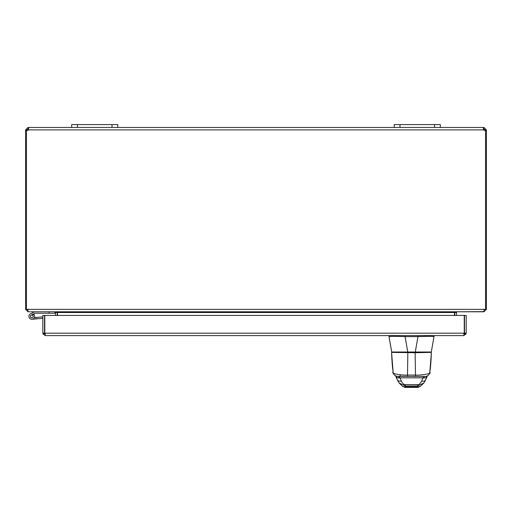 <?xml version="1.0" encoding="UTF-8"?>
<svg xmlns="http://www.w3.org/2000/svg" width="512" height="512" viewBox="0 0 512 512"><rect width="100%" height="100%" fill="white"/><g stroke="black" fill="none" stroke-linecap="round" stroke-linejoin="round"><path stroke-width="0.77" d="M117.76 124.582L71.68 124.582L71.68 127.462L117.76 127.462L117.76 124.582M440.32 124.582L394.24 124.582L394.24 127.462L440.32 127.462L440.32 124.582M57.28 315.437L57.254 312.173M26.451 130.464L25.6 130.464L25.6 309.363L28.026 311.782L54.854 311.782L55.578 312.506L55.578 315.437M454.746 312.173L454.72 315.437M483.974 311.629L457.146 311.782L456.422 312.506L456.422 315.437M454.464 315.437L454.464 312.506L57.536 312.506L57.536 315.437M454.464 312.506L456.89 311.782M57.536 312.506L55.11 311.782M28.026 310.08L27.302 309.363M484.698 309.363L483.974 310.08M483.974 311.782L486.4 309.363L486.4 130.464L485.549 130.464M25.6 309.363L484.442 309.363L483.718 311.782L28.282 311.782L27.578 309.926M484.442 309.363L486.4 309.363M26.451 309.363L26.451 130.4A1.613 1.613 0 0 0 28.301 129.888L28.646 128.173L28.301 127.462L71.68 127.462M485.357 130.464L484.698 130.464L483.974 129.171L483.482 129.203L483.699 129.888L483.354 128.173L483.699 127.462L483.699 129.171M440.32 127.462L483.974 127.462L486.4 129.888L486.4 130.464M486.4 129.888L484.698 129.888M483.974 127.462L483.974 129.171M28.512 129.197L27.302 129.888L27.302 130.464L26.643 130.464M25.6 130.464L25.6 129.888L28.026 127.462L28.512 129.203M27.302 129.888L25.6 129.888M28.026 129.171L28.026 127.462M485.549 309.363L485.549 130.4A1.613 1.613 0 0 1 483.699 129.888L28.301 129.888M117.76 127.462L394.24 127.462M411.507 352.384L407.84 352.384L415.123 352.384L415.123 352.73L391.949 352.384M434.003 336.627L431.283 352.006L430.842 352.384L431.283 352.006A0.454 0.454 90 0 1 430.842 352.384L392.134 352.384A0.454 0.454 -90 0 1 391.686 352.006L389.011 336.621C389.92 336.218 395.232 336.218 404.928 336.621A2.97 2.97 90 0 0 405.107 336.627L417.939 336.627A2.97 2.97 90 0 0 418.125 336.621C427.808 336.218 433.101 336.218 434.003 336.621L431.283 352.006L391.686 352.006L392.134 352.384L391.686 352.006L392.134 352.384L391.686 352.006L388.979 336.627M466.125 333.779L466.202 333.178L464.499 333.178L463.776 333.894L466.125 333.779L463.776 335.597L45.267 335.597L44.8 333.178L44.8 315.437L464.243 315.437L464.243 333.178L463.776 335.597L45.267 335.597L42.918 333.779L45.267 333.894L44.544 333.178L42.842 333.178L42.918 333.779M403.245 386.65L405.133 387.418L417.83 387.418L419.718 386.65M431.014 352.384L415.123 352.73L415.469 375.066C420.883 375.494 432.794 373.466 429.773 372.326C430.458 368.646 430.995 362.093 431.373 352.666L429.779 372.627C429.21 374.976 427.718 376.243 425.299 376.416M405.107 336.627L407.814 352.384L408.288 352.384M427.942 352.384L428.403 352.384M425.619 379.987L423.872 382.989L417.722 385.971L405.242 385.971L399.091 382.989L397.094 379.501A4.538 3.021 -19.8 0 0 401.357 381.088L400.045 377.83A6.355 3.04 71.4 0 0 399.923 377.696L398.477 376.416L424.486 376.416L423.04 377.696A6.355 3.04 -71.4 0 0 422.918 377.83L421.606 381.088C420.179 383.738 418.893 384.909 417.734 384.582L405.229 384.582C404.077 384.915 402.784 383.744 401.357 381.088M395.859 376.442A4.538 2.976 -23.8 0 0 395.898 376.538L395.898 376.538A4.538 2.976 -23.8 0 0 400.045 377.83L422.918 377.83A4.538 2.976 -156.2 0 0 427.066 376.538L427.155 376.352A4.538 3.098 -155 0 1 423.04 377.696M397.094 379.501L395.808 376.352A4.538 3.098 -25 0 0 399.923 377.696M391.859 352.384L391.59 352.666C391.968 362.093 392.506 368.646 393.19 372.326C390.15 373.446 401.952 375.488 407.494 375.066L415.469 375.066L415.469 376.416L425.267 376.416M417.83 387.418L418.285 386.867L420.25 386.458L423.872 382.989L425.869 379.501A4.538 3.021 -160.2 0 1 421.606 381.088M427.104 376.442A4.538 2.976 -156.2 0 1 427.066 376.538L425.869 379.501M405.133 387.418L404.678 386.867L402.707 386.458L399.091 382.989L397.344 379.987M401.85 376.416L397.696 376.416M44.8 329.83A2.88 2.88 0 0 0 44.8 332.198M464.243 329.83A2.88 2.88 0 0 1 464.243 332.198A2.88 2.88 0 0 0 464.243 329.83M42.842 333.178L42.842 315.437L44.544 315.437L44.544 333.178M464.166 333.779L464.243 333.178L44.8 333.178M464.499 333.178L464.499 315.437L466.202 315.437L466.202 333.178M30.381 316.518A1.44 1.44 0 0 0 31.942 317.83A1.44 1.44 0 0 1 30.381 316.518M32.416 315.085A1.44 1.44 0 0 0 31.181 315.098L33.421 314.003A2.88 2.88 0 0 1 33.869 314.374L32.416 315.085A1.44 1.44 0 0 1 31.814 317.83A1.44 1.44 0 0 1 31.181 315.098M42.842 318.317L32.064 319.264L36.198 318.899L32.064 319.264L36.198 318.899L32.064 319.264L36.198 318.899L32.064 319.264L36.198 318.899L32.064 319.264L36.198 318.899L36.07 317.466L34.426 317.613M42.842 316.877L36.07 317.466M31.693 315.014A1.382 1.382 0 0 0 30.438 316.512A1.382 1.382 0 0 0 31.936 317.773A1.382 1.382 0 0 0 33.19 316.275A1.382 1.382 0 0 0 31.693 315.014M34.752 311.782A0.346 0.346 0 0 0 34.598 311.821L30.547 313.805A2.88 2.88 0 0 0 30.208 318.784A2.88 2.88 0 0 0 33.869 314.374M35.008 313.235A0.346 0.346 0 0 0 34.931 313.261A0.346 0.346 0 0 1 35.085 313.222A0.346 0.346 0 0 0 34.931 313.261L33.421 314.003M35.085 313.222L54.854 313.222L54.854 311.782M49.094 311.782L49.094 313.222M77.44 127.462L77.44 124.582M112 124.582L112 127.462M400 127.462L400 124.582M434.56 124.582L434.56 127.462M456.422 312.506L454.72 312.506M55.578 312.506L57.28 312.506M389.011 335.597L389.011 336.621M415.226 352.384L417.939 336.627M392.166 352.384A0.454 0.454 -90 0 1 391.718 352.006L389.011 336.627M404.928 335.597L404.928 336.621M418.125 335.597L418.125 336.621M434.003 335.597L434.003 336.621L434.003 335.597M405.229 384.582L405.242 385.971L404.678 386.867L418.285 386.867L417.722 385.971L417.734 384.582M400.141 374.765L400.141 376.416M391.59 352.666L393.184 372.627L393.67 374.042L394.611 375.238L396.742 376.326L407.494 376.416L407.84 352.384M429.626 351.93L430.074 352.384M420.25 386.458L419.661 386.701M402.707 386.458L403.302 386.701M395.808 376.352L395.616 375.93M427.347 375.93L427.155 376.352"/></g></svg>
